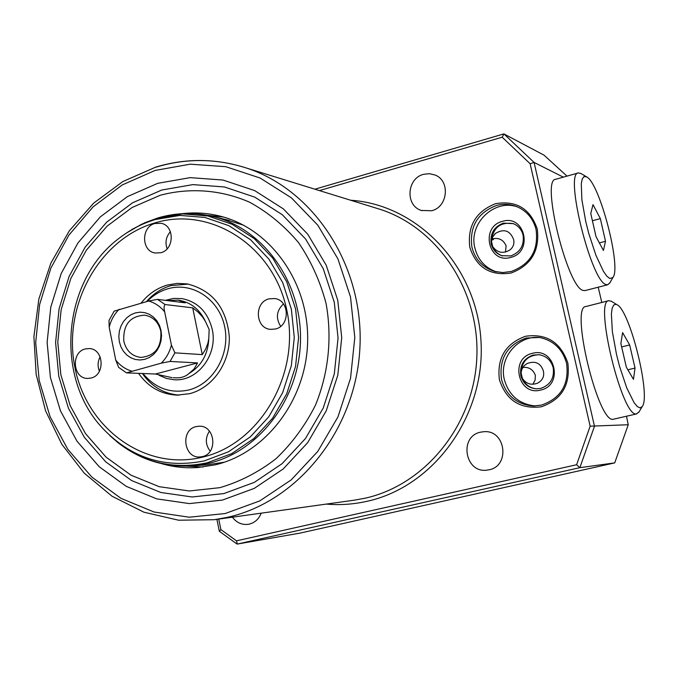 <?xml version="1.0" encoding="UTF-8"?>
<svg xmlns="http://www.w3.org/2000/svg" width="678" height="678" viewBox="0 0 678 678"><rect width="100%" height="100%" fill="white"/><g stroke="black" fill="none" stroke-linecap="round" stroke-linejoin="round"><path stroke-width="1.02" d="M566.613 363.493C562.638 349.204 553.638 340.534 539.595 337.483L526.281 338.008C507.144 344.941 498.881 358.73 501.491 379.383C506.203 395.706 516.839 404.571 533.391 405.986L541.434 405.113C560.859 398.35 569.249 384.477 566.613 363.493M525.45 336.271C546.578 333.305 560.706 342.229 567.842 363.044C570.478 385.019 561.655 399.605 541.375 406.792C520.229 409.393 506.237 400.384 499.406 379.748C496.805 358.145 505.483 343.653 525.45 336.271M536.095 229.647C533.383 219.002 527.221 211.443 517.602 206.951C510.729 204.044 503.652 203.57 496.364 205.519C477.49 212.884 469.345 226.749 471.905 247.106C475.092 259.411 482.558 267.488 494.33 271.344L502.745 272.556L511.254 271.48C530.399 264.276 538.679 250.335 536.095 229.647M495.508 203.697C516.331 200.196 530.247 208.646 537.273 229.045C539.849 250.707 531.145 265.361 511.161 273.014C490.321 276.149 476.541 267.607 469.82 247.385C467.269 226.088 475.829 211.519 495.508 203.697M553.206 367.756C551.138 360.408 546.46 356.069 539.171 354.73L533.205 355.069C523.653 358.484 519.526 365.349 520.831 375.654C523.077 383.502 528.162 387.901 536.078 388.825L540.739 388.401C550.358 385.028 554.511 378.146 553.206 367.756M532.383 353.357C555.07 346.746 563.884 385.418 540.671 390.062C517.992 396.384 509.407 358.111 532.383 353.357M523.085 235.156C521.679 229.664 518.458 225.833 513.415 223.664L503.381 223.138C493.965 226.774 489.897 233.673 491.177 243.826C492.703 249.733 496.245 253.691 501.83 255.699L510.788 255.911C520.272 252.309 524.365 245.394 523.085 235.156M502.542 221.333C524.908 214.197 533.578 252.216 510.695 257.411C488.338 264.276 479.897 226.638 502.542 221.333M207.095 215.248L223.376 217.019M182.204 213.68C195.188 212.146 208.053 213.019 220.799 216.307C270.895 229.062 309.024 282.641 307.642 341.17C306.566 399.698 266.064 452.929 215.197 464.854L197.535 467.557C185.382 468.337 173.483 467.057 161.847 463.718M219.85 487.668L189.332 490.974L159.237 486.694L131.032 475.193L106.082 457.167L85.496 433.589L70.198 405.647L60.834 374.688L57.783 342.178L61.173 309.609L70.826 278.472L86.352 250.207L107.056 226.172L132.041 207.527L160.169 195.272C189.857 187.416 220.994 189.713 249.623 202.222C268.056 212.341 284.336 225.782 298.473 242.546C310.982 260.903 320.177 281.217 326.067 303.49C332.279 337.652 328.567 373.197 315.431 405.232C305.083 425.725 291.896 443.582 275.887 458.82C258.623 472.142 239.944 481.761 219.85 487.668M223.825 493.584L192.111 496.974L160.839 492.491L131.566 480.524L105.666 461.786L84.326 437.302L68.461 408.3L58.757 376.197L55.596 342.475L59.105 308.693L69.114 276.404L85.208 247.08L106.683 222.13L132.608 202.773L161.796 190.018L192.908 184.611L224.418 186.967L254.742 197.129L282.294 214.723L305.558 238.97L323.236 268.666L334.288 302.286L338.059 338.017L334.305 373.925L323.236 408.029L305.49 438.488L282.09 463.684L254.36 482.338L223.825 493.584M157.728 183.323L190.154 177.636L223.02 180.043L254.674 190.603L283.438 208.943L307.744 234.224L326.22 265.234L337.78 300.346L341.72 337.686L337.805 375.197L326.228 410.834L307.685 442.641L283.235 468.939L254.267 488.389L222.392 500.093L189.306 503.585L156.703 498.864L126.201 486.329L99.225 466.761L77.004 441.2L60.503 410.961L50.409 377.493L47.129 342.348L50.782 307.142L61.206 273.488L77.962 242.919L100.319 216.884L127.311 196.662L157.728 183.323M521.119 372.968C521.501 368.722 523.56 365.561 527.306 363.476C535.281 360.56 540.637 363.061 543.375 370.985C544.485 376.349 542.578 380.4 537.654 383.121C531.238 385.519 526.136 383.918 522.323 378.316L521.119 372.968C521.78 361.289 527.798 355.213 539.163 354.73M522.958 367.374C528.942 366.925 533.061 369.527 535.332 375.197L535.128 380.07L532.857 384.257M535.196 405.961C519.153 404.215 508.856 395.401 504.33 379.536C498.72 357.738 518.297 334.627 540.18 337.585M491.508 241.36L492.677 236.961L495.525 233.376C503.957 228.452 509.975 230.452 513.577 239.385C514.551 243.538 513.365 247.046 510.017 249.885C503.152 253.987 497.381 252.902 492.694 246.623L491.508 241.36C492.923 227.681 500.195 221.765 513.305 223.621M491.677 239.876L493.431 239.665L492.016 238.919C498.711 237.385 503.415 239.707 506.119 245.885L505.449 252.063M518.026 207.137C494.754 198.086 468.32 223.376 474.88 247.97C477.956 259.954 485.194 267.929 496.567 271.895M493.431 239.665L493.296 238.664M261.191 513.17C258.886 519.009 254.911 522.662 249.267 524.128L248.14 524.34C241.766 525.026 236.529 522.645 232.418 517.187M480.685 432.14L484.092 431.683C505.695 429.86 510.415 465.989 489.024 469.795L487.092 470.125C464.879 473.558 458.65 436.293 480.685 432.14M423.564 174.331L429.386 173.67L435.03 175C450.463 180.695 447.955 207.036 431.632 210.756L421.267 210.434C405.054 205.553 406.792 178.314 423.564 174.331M563.325 177.153L534.078 162.423L594.479 426.242L579.86 467.676L237.317 544.061L300.159 533.086L614.717 462.888L579.86 467.676L576.614 464.735L590.14 426.182L530.128 163.737L502.178 137.202L503.974 133.956L544.027 155.152L566.986 176.119M590.14 426.182L628.243 424.742L626.506 416.25M601.784 302.473L598.225 287.201M628.243 424.742L614.717 462.888M492.694 246.623C494.643 251.216 497.923 254.309 502.534 255.911L502.601 255.928M536.679 388.85C529.933 388.155 525.145 384.646 522.323 378.316M203.061 467.04L186.696 466.167M503.974 133.956L534.078 162.423L530.128 163.737M218.748 519.094L220.884 529.594L219.333 531.272L236.91 543.959M237.317 544.061L236.495 540.832L576.614 464.735M160.813 331.203C161.779 347.238 155.109 355.984 140.795 357.425C131.922 356.213 126.269 350.831 123.828 341.263C122.964 324.796 129.922 316.101 144.711 315.177C153.118 316.685 158.483 322.025 160.813 331.203M119.336 341.729L120.879 346.738L123.388 351.221L126.735 354.95L130.752 357.747L135.253 359.459L139.999 360.001L144.761 359.348L149.296 357.518L153.381 354.611L156.796 350.763L159.372 346.17L160.983 341.068L161.542 335.712L161.017 330.381L159.44 325.338L156.889 320.838L153.499 317.109L149.44 314.338L144.923 312.668L140.168 312.177L135.422 312.88L130.913 314.745L126.879 317.668L123.506 321.508L120.964 326.076L119.379 331.135L118.828 336.441L119.336 341.729M159.118 375.315L166.474 378.46L174.314 379.765C197.62 381.646 218.163 354.535 212.214 329.271C207.799 311.999 197.671 301.769 181.831 298.583L173.517 298.43L165.364 300.354M166.932 300.549L178.17 300.176L185.289 302.846L157.474 299.371L165.093 304.524L192.713 307.846L198.103 312.083L202.519 316.931L205.256 321.135L209.155 329.449L208.807 338.407L207.909 343.17L205.68 349.034L202.281 354.611L174.899 352.848L170.051 361.442L197.569 362.925L194.069 369.002L188.865 373.595C201.451 365.984 208.095 354.255 208.807 338.407M205.256 321.135C199.603 309.304 190.832 302.346 178.924 300.269L178.068 300.159M118.642 367.366L115.735 360.043L109.192 327.186L108.989 320.465L114.167 311.143L148.685 301.024L157.474 299.371M170.051 361.442L161.237 363.162L126.506 372.875L155.431 374.019L172.068 377.646M165.093 304.524C163.898 305.693 163.762 308.143 164.678 311.872L171.415 345.102L174.899 352.848M188.865 373.595C185.035 377.053 179.839 378.417 173.297 377.663M192.713 307.846L202.281 354.611M197.569 362.925L155.431 374.019M147.143 301.456C153.186 295.244 160.186 290.989 168.152 288.701C192.459 281.616 219.18 299.286 224.672 326.72C230.528 354.06 213.46 383.875 188.755 389.986C170.568 393.833 155.33 388.35 143.024 373.544M179.272 395.13C163.974 393.91 151.669 386.706 142.346 373.51M146.431 301.659C153.287 293.71 161.508 288.353 171.093 285.565L188.298 284.099M141.075 303.151C148.185 294.133 156.965 288.091 167.407 285.04L177.289 283.387L187.247 283.913C212.561 290.303 226.588 307.965 229.325 336.898C229.978 363.128 212.46 387.926 189.509 393.698L176.95 395.13C161.05 394.299 148.245 387.045 138.549 373.366M91.055 378.044C105.471 375.019 103.887 348.839 89.284 348.551L85.309 348.933C70.741 352.119 72.724 378.587 87.538 378.434L91.055 378.044M160.839 252.733C174.466 249.58 174.729 225.672 161.169 223.291L154.889 223.486C141.092 226.799 141.219 251.046 155.059 253.004L160.839 252.733M275.429 329.008C290.294 325.881 289.692 300.185 274.734 298.54L269.098 298.837C254.004 302.142 255.131 328.296 270.446 329.364L275.429 329.008M202.315 456.616C218.206 453.582 215.163 425.165 199.086 426.216L196.205 426.589C180.111 429.801 183.687 458.599 200.002 456.955L202.315 456.616M195.239 464.955L206.765 464.879L224.503 462.167M243.741 225.266L225.291 219.435M100.141 356.848C97.683 361.527 97.446 366.315 99.429 371.205M170.407 231.664C166.008 236.732 164.915 242.444 167.135 248.801M283.455 303.93C276.48 310.643 275.556 318.109 280.675 326.321M209.443 431.123C205.087 437.996 205.341 444.683 210.188 451.175M609.802 278.539L612.929 277.48C621.624 267.42 599.632 183.018 586.707 176.907L584.012 176.551L582.258 178.89L581.283 183.696L581.877 199.773L585.775 221.647L588.741 233.368L595.911 255.259L603.454 271.37L606.861 276.183L609.802 278.539M609.971 282.667L607.81 284.735L606.132 284.565C591.301 282.031 564.147 172.559 578.393 172.915L581.046 173.568M578.258 172.958L555.663 179.306C540.637 179.178 567.605 288.158 583.224 290.464L584.987 290.608L607.81 284.735M593.013 204.637L590.758 213.477L596.021 236.647L603.428 250.479L605.505 241.275L600.344 218.604L593.013 204.637M592.411 220.748L600.344 218.604M599.377 242.91L605.505 241.275M640.083 407.91L642.185 406.614C651.236 396.249 629.82 309.88 616.946 304.685L616.039 304.312L613.76 304.956L612.183 308.193L611.386 313.897L612.344 331.559L616.505 354.433L619.548 366.34L626.735 387.867L634.091 402.69L637.345 406.597L640.083 407.91M639.083 411.834L636.388 413.919C622.184 417.648 593.742 300.312 608.869 300.668L611.632 301.422M608.869 300.668L585.86 306.524C569.91 306.397 598.115 423.199 613.166 419.275L636.871 413.86M622.607 332.61L620.862 343.56L626.345 367.188L633.455 379.341L635.032 368.069L629.659 344.958L622.607 332.61M621.641 346.924L629.659 344.958M627.862 369.79L635.032 368.069M227.672 517.28L214.384 519.704L178.594 520.212L143.948 512.204L112.048 496.237L84.301 473.219L61.851 444.319L45.604 410.91L36.171 374.493L33.9 336.661L38.858 299.023L50.842 263.2L69.376 230.732L93.733 203.069L122.93 181.509L155.728 167.127C186.06 157.966 216.468 158.313 246.936 168.186C314.939 190.518 364.459 267.217 359.874 348.517C355.662 429.835 297.981 501.635 227.672 517.28M155.101 170.441L122.218 184.958L93.064 206.892L68.936 235.071L50.867 268.124L39.629 304.498L35.68 342.534L39.205 380.502L50.079 416.682L67.868 449.395L91.844 477.083L120.981 498.338L153.974 511.992L189.264 517.212L225.138 513.534L259.725 500.94L291.193 479.905L317.779 451.421L337.958 416.911L350.543 378.222L354.806 337.474L350.501 296.93L337.907 258.827L317.804 225.206L291.37 197.832L260.132 178.034L225.799 166.695L190.187 164.186L155.101 170.441M215.46 519.551L353.823 500.245L365.128 498.203C424.92 484.99 473.363 425.792 476.761 358.908C480.473 292.04 438.641 228.571 380.748 209.544L246.936 168.186C216.613 158.364 186.348 158.008 156.152 167.135M350.653 200.239C417.817 204.578 476.905 266.352 480.982 340.992C485.668 415.589 433.861 486.821 367.001 501.313C353.45 504.347 339.856 505.271 326.22 504.093M220.884 529.594L236.495 540.832M502.178 137.202L319.406 190.586M119.142 309.27C114.277 314.185 110.955 320.16 109.192 327.186M115.735 360.043C119.981 365.459 125.235 369.129 131.498 371.044M161.237 363.162C166.212 358.238 169.602 352.221 171.415 345.102M164.678 311.872C160.322 306.456 154.999 302.846 148.685 301.024M109.785 435.505C137.846 461.387 170.373 470.473 207.341 462.777L231.791 453.59L253.953 438.488L272.615 418.19L286.752 393.732L295.566 366.391L298.574 337.627L295.6 308.99L286.828 282.014L272.768 258.14L254.225 238.58L232.198 224.308L207.9 215.968L182.577 213.909L157.516 218.121L141.38 224.35L126.269 233.139M229.401 220.409L214.256 216.833C263.928 229.342 301.803 282.421 300.49 340.492C299.498 398.562 259.386 451.429 208.977 463.277L191.188 465.981C163.406 467.32 138.566 459.192 116.658 441.607M154.779 222.943C98.844 239.241 62.503 306.007 74.843 367.069C86.377 428.335 144.999 471.354 202.425 457.175C260.03 443.963 300.82 374.12 286.769 309.999C273.565 245.656 210.485 205.722 154.779 222.943M204.375 460.87C164.635 468.888 130.6 457.887 102.276 427.869C53.757 376.231 62.732 279.319 119.887 237.69C130.727 229.418 142.516 223.367 155.262 219.553L179.975 215.409L204.934 217.452L228.893 225.681L250.589 239.758L268.861 259.055L282.709 282.599L291.354 309.202L294.277 337.432L291.311 365.798L282.624 392.757L268.7 416.877L250.309 436.895L228.469 451.794L204.375 460.87M527.306 363.476L526.721 363.806M495.525 233.376L494.737 234.105M421.267 210.434L422.072 210.697M495.932 271.759L494.33 271.344M502.534 255.911L501.83 255.699M534.315 405.986L533.391 405.986M536.612 388.85L536.078 388.825M197.535 467.557L198.934 467.456M314.923 189.196L503.754 133.939M219.325 531.238L216.909 519.348M141.227 357.45L140.795 357.425M178.924 300.269L178.17 300.176M118.642 367.374L126.506 372.875M131.879 229.503L144.617 222.833L158.016 217.892C176.644 212.46 195.391 212.104 214.256 216.833M206.765 464.879L192.594 465.879M270.878 329.406L270.446 329.364M176.95 395.13L177.924 395.147M612.929 277.48L609.573 283.353M586.445 176.755L580.639 173.331M616.946 304.685L611.149 301.117M642.185 406.614L638.71 412.461"/></g></svg>
